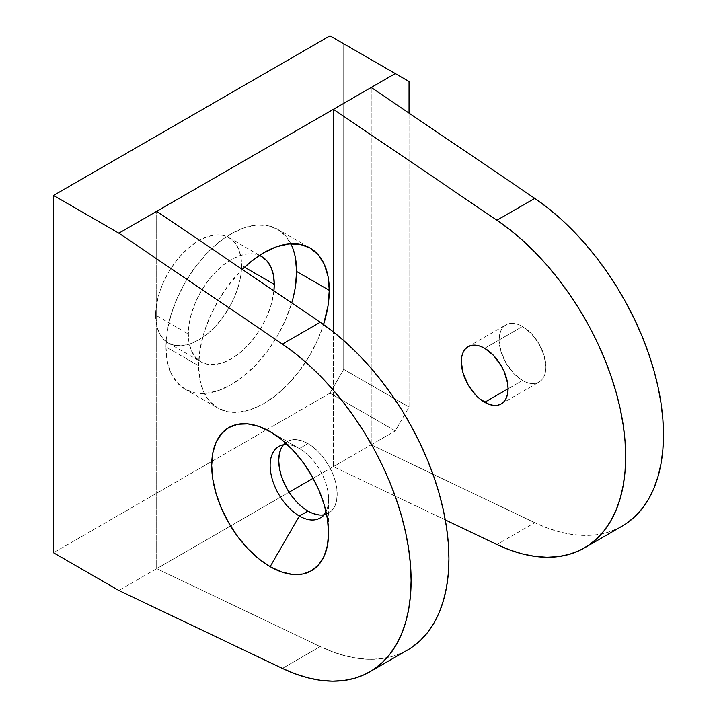 <?xml version="1.0" encoding="UTF-8"?>
<svg xmlns="http://www.w3.org/2000/svg" width="717" height="717" viewBox="0 0 717 717"><rect width="100%" height="100%" fill="white"/><g stroke="black" fill="none" stroke-linecap="round" stroke-linejoin="round"><path stroke-width="0.54" stroke-dasharray="3.58 2.69" d="M522.505 380.458L508.066 388.793L522.505 380.458L527.067 382.573L531.449 383.568L535.491 383.407L539.041 382.098L541.944 379.687L544.104 376.264L545.431 371.971L545.888 366.961L544.104 355.596L539.041 343.918L531.449 333.683L522.505 326.468A33.063 19.09 -120 0 0 505.969 324.828A33.063 19.09 -120 0 0 500.905 351.321A33.063 19.09 -120 0 0 522.505 380.458A33.063 19.09 -120 0 0 539.041 382.098A33.063 19.09 -120 0 0 544.104 355.596A33.063 19.09 -120 0 0 522.505 326.468L517.943 324.353L513.56 323.349L509.518 323.51L505.969 324.828L503.065 327.239L500.905 330.662L499.57 334.956L499.122 339.966L500.905 351.321L505.969 363.008L513.56 373.234L522.505 380.458M484.683 348.301L522.505 326.468L484.683 348.301M280.956 448.824L283.654 444.549L287.293 441.538L291.72 439.897L296.775 439.691L302.26 440.937L307.96 443.581L299.365 448.546L270.139 431.67L299.365 448.546A41.326 23.858 -120 0 0 287.338 444.594A41.326 23.858 60 0 1 299.365 448.546L307.96 443.581A41.326 23.858 -120 0 0 287.293 441.538A41.326 23.858 -120 0 0 283.448 444.8M295.359 286.917L291.64 303.219L285.599 319.746L277.479 335.861L267.575 350.963L256.283 364.451L244.031 375.816L231.286 384.626L218.542 390.532L206.29 393.319L194.988 392.871L185.094 389.206L176.965 382.466L170.933 372.903L167.213 360.902L165.959 346.911L198.618 365.769L199.873 379.759L203.592 391.76L209.633 401.323L217.753 408.063L227.656 411.728L238.949 412.176L251.201 409.398L263.946 403.483L276.69 394.682L288.951 383.308L300.244 369.82L310.138 354.718L318.267 338.603L323.546 324.55A92.385 53.336 -60 0 1 217.753 408.063A92.385 53.336 -60 0 1 198.618 365.769L165.959 346.911A92.385 53.336 120 0 0 185.094 389.206A92.385 53.336 120 0 0 291.729 302.924M155.643 315.148A60.784 35.088 120 0 0 168.235 342.977A60.784 35.088 120 0 0 215.073 326.692A60.784 35.088 120 0 0 241.602 265.523L244.551 267.226L241.602 265.523L240.778 275.678L238.331 286.406L234.36 297.277L229.01 307.88L222.503 317.81L215.073 326.692L207.007 334.167L198.618 339.966L190.238 343.846L182.172 345.684L174.742 345.388L168.235 342.977L162.884 338.541L158.914 332.249L156.467 324.353L155.643 315.148L156.467 304.994L158.914 294.266L162.884 283.394L168.235 272.792L174.742 262.861L182.172 253.979L190.238 246.505L198.618 240.706L207.007 236.825L215.073 234.988L222.503 235.284L229.01 237.703L234.36 242.131L238.331 248.423L240.778 256.319L241.602 265.523A60.784 35.088 120 0 0 229.01 237.694A60.784 35.088 120 0 0 182.172 253.979A60.784 35.088 120 0 0 155.643 315.148L188.311 334.005L155.643 315.148M273.921 290.842A60.784 35.088 -60 0 1 245.187 348.13A60.784 35.088 -60 0 1 200.894 361.834A60.784 35.088 -60 0 1 188.311 334.005A60.784 35.088 -60 0 1 213.415 274.378A60.784 35.088 -60 0 1 259.402 255.431L255.162 254.15L247.732 253.845L239.666 255.682L231.286 259.563L222.897 265.362L214.84 272.836L207.41 281.718L200.894 291.649L195.553 302.251L191.582 313.123L189.136 323.851L188.311 334.005L189.136 343.21L191.582 351.106L195.553 357.398L200.894 361.834L207.41 364.245L214.84 364.541L222.897 362.712L231.286 358.823L239.666 353.024L247.732 345.549L255.162 336.676L261.678 326.737L267.02 316.134L270.99 305.263L273.921 290.842M411.881 647.308L402.622 652.595L392.54 656.378L381.731 658.627L370.295 659.317L358.321 658.439L345.908 656.01L333.181 652.04L320.23 646.573L156.673 568.644L156.673 211.327L156.673 568.644L289.085 492.194L118.852 590.476L156.673 568.644L320.23 646.573L282.408 668.405L320.23 646.573A199.362 115.096 -120 0 0 407.632 649.978M626.434 523.437L617.167 528.734L607.084 532.516L596.284 534.757L584.839 535.447L572.865 534.568L560.461 532.139L547.725 528.169L534.774 522.702L496.953 544.535L534.774 522.702A199.362 115.096 -120 0 0 622.186 526.108M371.218 444.773L395.291 430.881L409.04 407.059L409.04 113.116L409.04 407.059L343.712 369.345L409.04 407.059L395.291 430.881L329.963 393.167L53.524 552.762L329.963 393.167L343.712 369.345L343.712 43.791L343.712 369.345L329.963 393.167L395.291 430.881L371.218 444.773L371.218 87.465L371.218 444.773L534.774 522.702L371.218 444.773L333.405 466.615L371.218 444.773M409.04 81.505L329.963 35.85L409.04 81.505M313.15 478.302L333.405 466.615L313.15 478.302M290.824 243.78A92.385 53.336 120 0 0 277.479 229.189A92.385 53.336 120 0 0 206.281 253.935A92.385 53.336 120 0 0 165.959 346.911L167.213 331.469L170.933 315.175L176.965 298.648L185.094 282.525L194.988 267.432L206.29 253.935L218.542 242.57L231.286 233.76L244.031 227.854L256.283 225.066L267.575 225.523L277.479 229.189L285.599 235.929L291.64 245.483L295.359 257.484M198.618 365.769A92.385 53.336 -60 0 1 242.283 269.395L227.656 286.289L217.753 301.382L209.633 317.506L203.592 334.032L199.873 350.326L198.618 365.769M445.302 519.924L333.405 466.615L333.405 331.917L333.405 466.615L445.302 519.924M313.661 513.722L307.96 511.078L302.26 507.134M323.869 514.824A41.326 23.858 -120 0 0 328.619 513.121A41.326 23.858 -120 0 0 334.956 480.005A41.326 23.858 -120 0 0 307.96 443.581L313.661 447.525L319.146 452.606L324.192 458.647L328.619 465.396L332.258 472.611L334.956 480.005L336.623 487.291L337.187 494.201L336.623 500.457L334.956 505.835L332.258 510.11L328.619 513.121L324.192 514.761L319.146 514.958M299.365 448.546A41.326 23.858 60 0 1 326.002 511.553A41.326 23.858 -120 0 0 328.583 499.166A41.326 23.858 -120 0 0 299.365 448.546L270.139 431.67M468.147 346.661L505.969 324.828M287.293 441.538L278.698 446.494M185.094 389.206L217.753 408.063M168.235 342.977L200.894 361.834M229.01 237.694L261.678 256.561M277.479 229.189L310.138 248.046M328.619 513.121L320.024 518.086M328.583 499.166L328.583 532.91M501.219 403.931L539.041 382.098"/><path stroke-width="1.08" d="M484.683 402.291A33.063 19.09 60 0 1 463.083 373.154A33.063 19.09 60 0 1 468.147 346.661A33.063 19.09 60 0 1 484.683 348.301L480.121 346.186L475.738 345.191L471.696 345.352L468.147 346.661L465.243 349.071L463.083 352.495L461.757 356.788L461.3 361.798L463.083 373.154L468.147 384.841L475.738 395.076L480.121 399.145L489.245 404.406L493.628 405.401L497.67 405.239L501.219 403.931L504.123 401.52L506.283 398.096L507.618 393.803L508.066 388.793L484.683 402.291L508.066 388.793L507.618 383.272L504.123 371.523L501.219 365.751L493.628 355.515L484.683 348.301A33.063 19.09 60 0 1 506.283 377.438A33.063 19.09 60 0 1 501.219 403.931A33.063 19.09 60 0 1 484.683 402.291M287.338 444.594A41.326 23.858 -120 0 0 270.793 472.897A41.326 23.858 -120 0 0 299.365 516.034L270.139 566.654A82.661 47.725 60 0 1 211.685 465.414A82.661 47.725 60 0 1 270.139 431.67L258.738 426.382L247.768 423.89L237.668 424.294L228.804 427.574L221.535 433.606L216.14 442.156L212.815 452.902L211.685 465.414L212.815 479.234L216.14 493.816L221.535 508.604L228.804 523.025L237.668 536.531L247.768 548.604L258.738 558.776L270.139 566.654L281.539 571.942L292.509 574.434L302.61 574.03L311.465 570.75L318.733 564.718L324.138 556.168L327.463 545.431L328.583 532.91L327.463 519.09L324.138 504.508L318.733 489.729L311.465 475.299L302.61 461.793L292.509 449.72L281.539 439.548L270.139 431.67A82.661 47.725 60 0 1 328.583 532.91A82.661 47.725 60 0 1 270.139 566.654L299.365 516.034A41.326 23.858 60 0 1 272.361 479.619A41.326 23.858 60 0 1 278.698 446.494A41.326 23.858 60 0 1 287.338 444.594M283.448 444.8A41.326 23.858 -120 0 0 282.274 478.606A41.326 23.858 -120 0 0 307.96 511.078L299.365 516.034L307.96 511.078A41.326 23.858 -120 0 0 323.869 514.824M291.729 302.924A92.385 53.336 120 0 0 296.614 271.474L329.273 290.34A92.385 53.336 -60 0 1 323.546 324.55L328.019 305.774L329.273 290.34L296.614 271.474L295.359 286.917M274.261 284.38A60.784 35.088 -60 0 1 273.921 290.842L274.261 284.38L244.551 267.226L274.261 284.38L273.437 275.176L270.99 267.28L267.02 260.988L261.678 256.561A60.784 35.088 -60 0 1 274.261 284.38M369.82 671.811L407.632 649.978A199.362 115.096 -120 0 0 440.417 498.127A199.362 115.096 -120 0 0 320.23 322.256L282.408 344.088A199.362 115.096 60 0 1 402.604 519.959A199.362 115.096 60 0 1 369.82 671.811A199.362 115.096 60 0 1 282.408 668.405L118.852 590.476L53.524 552.762L53.524 195.445L329.963 35.85L395.291 73.564L118.852 233.168L282.408 344.088L320.23 322.256L156.673 211.327L118.852 233.168L53.524 195.445L118.852 233.168L282.408 344.088L295.359 353.571L308.086 364.308L320.499 376.201L332.473 389.161L343.909 403.053L354.718 417.778L364.801 433.202L374.068 449.192L382.439 465.602L389.842 482.308L396.223 499.166L401.52 516.016L405.688 532.722L408.69 549.141L410.5 565.13L411.101 580.555L410.5 595.271L408.69 609.172L405.688 622.123L401.52 634.016L396.223 644.753L389.842 654.236L382.439 662.391L374.068 669.14L364.801 674.437L354.718 678.219L343.909 680.46L332.473 681.15L320.499 680.272L308.086 677.843L295.359 673.872L282.408 668.405L118.852 590.476L53.524 552.762L53.524 195.445L329.963 35.85L395.291 73.564L371.218 87.465L534.774 198.385L496.953 220.218A199.362 115.096 60 0 1 617.149 396.089A199.362 115.096 60 0 1 584.364 547.949A199.362 115.096 60 0 1 496.953 544.535L445.302 519.924L496.953 544.535L509.904 550.011L522.639 553.972L535.043 556.41L547.017 557.279L558.462 556.598L569.262 554.349L579.345 550.566L588.612 545.279L596.983 538.521L604.386 530.374L610.767 520.883L616.064 510.154L620.232 498.252L623.234 485.301L625.045 471.41L625.654 456.684L625.045 441.26L623.234 425.271L620.232 408.851L616.064 392.145L610.767 375.296L604.386 358.446L596.983 341.74L588.612 325.321L579.345 309.332L569.262 293.907L558.462 279.182L547.017 265.29L535.043 252.339L522.639 240.446L509.904 229.709L496.953 220.218L534.774 198.385L547.725 207.867L560.461 218.604L572.865 230.498L584.839 243.457L596.284 257.349L607.084 272.075L617.167 287.499L626.434 303.488L634.805 319.899L642.208 336.614L648.589 353.463L653.886 370.313L658.054 387.019L661.056 403.438L662.866 419.427L663.476 434.852L662.866 449.568L661.056 463.469L658.054 476.42L653.886 488.313L648.589 499.05L642.208 508.532L634.805 516.688L626.434 523.437M584.364 547.949L622.186 526.108A199.362 115.096 -120 0 0 654.971 374.256A199.362 115.096 -120 0 0 534.774 198.385L371.218 87.465L333.405 109.298L496.953 220.218L333.405 109.298L333.405 331.917L333.405 109.298L156.673 211.327L320.23 322.256L333.181 331.738L345.908 342.475L358.321 354.368L370.295 367.319L381.731 381.22L392.54 395.936L402.622 411.361L411.881 427.35L420.261 443.769L427.664 460.475L434.045 477.325L439.342 494.183L443.509 510.889L446.512 527.309L448.322 543.289L448.923 558.713L448.322 573.439L446.512 587.331L443.509 600.29L439.342 612.184L434.045 622.921L427.664 632.403L420.261 640.559L411.881 647.308M409.04 113.116L409.04 81.505L395.291 73.564L409.04 81.505L409.04 113.116M289.085 492.194L313.15 478.302L289.085 492.194M259.402 255.431A60.784 35.088 -60 0 1 261.678 256.561L259.402 255.431M295.359 257.484L296.614 271.474A92.385 53.336 120 0 0 290.824 243.78M242.283 269.395A92.385 53.336 -60 0 1 310.138 248.046A92.385 53.336 -60 0 1 329.273 290.34L328.019 276.341L324.299 264.34L318.267 254.786L310.138 248.046L300.244 244.38L288.951 243.923L276.69 246.711L263.946 252.617L251.201 261.427L242.283 269.395M302.26 507.134L296.775 502.052L291.72 496.012L287.293 489.263L283.654 482.048L280.956 474.654L279.298 467.359L278.734 460.457L279.298 454.193L280.956 448.824M319.146 514.958L313.661 513.722M326.002 511.553A41.326 23.858 60 0 1 320.024 518.086A41.326 23.858 60 0 1 299.365 516.034A41.326 23.858 -120 0 0 326.002 511.553"/></g></svg>
